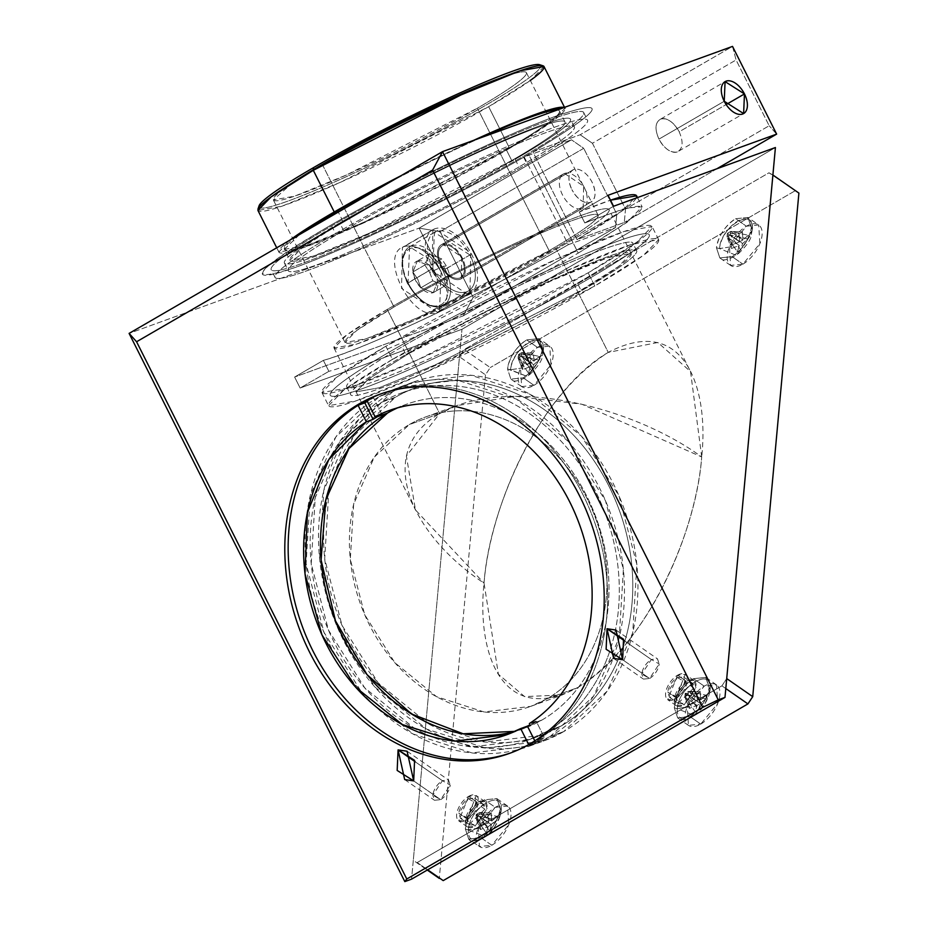 <?xml version="1.0" encoding="UTF-8"?>
<svg xmlns="http://www.w3.org/2000/svg" width="928" height="928" viewBox="0 0 928 928"><rect width="100%" height="100%" fill="white"/><g stroke="black" fill="none" stroke-linecap="round" stroke-linejoin="round"><path stroke-width="0.7" stroke-dasharray="4.64 3.48" d="M677.568 675.213A15.393 7.934 124.8 0 1 687.37 680.746A15.393 7.934 124.8 0 1 675.398 698.912A15.393 7.934 124.8 0 1 665.596 693.378A15.393 7.934 124.8 0 1 677.568 675.213L685.27 674.424L675.398 698.912L667.696 699.7L677.568 675.213L686.233 681.233L677.568 675.213M677.347 677.579L685.189 682.01L683.507 676.953L677.347 677.579A12.319 6.345 -55.2 0 0 667.777 692.114L669.459 697.172L675.607 696.545L667.777 692.114L676.442 698.134L692.172 682.973L693.854 688.031L678.124 703.204L676.442 698.134L667.777 692.114L677.347 677.579M675.607 696.545A12.319 6.345 -55.2 0 0 685.189 682.01L675.607 696.545M695.93 687.602L693.935 680.444L686.975 680.827A15.393 7.934 124.8 0 0 686.233 681.233L686.975 680.827A15.393 7.934 -55.2 0 1 695.93 687.602L684.064 704.944L695.93 687.602M684.064 704.944L675.398 698.912L684.064 704.944L683.321 705.338L684.064 704.944M674.366 698.564L676.361 705.732L683.321 705.338A15.393 7.934 -55.2 0 1 674.366 698.564A15.393 7.934 124.8 0 1 686.233 681.233L674.366 698.564M693.854 688.031L685.189 682.01L693.854 688.031A12.319 6.345 124.8 0 1 684.284 702.566A12.319 6.345 124.8 0 1 676.442 698.134A12.319 6.345 124.8 0 1 686.024 683.6A12.319 6.345 124.8 0 1 693.854 688.031M468.617 796.375A15.393 7.934 124.8 0 1 478.407 801.92A15.393 7.934 124.8 0 1 466.448 820.085A15.393 7.934 124.8 0 1 456.646 814.54A15.393 7.934 124.8 0 1 468.617 796.375L476.319 795.586L466.448 820.085L458.745 820.874L468.617 796.375L477.282 802.395L468.617 796.375M468.396 798.753L476.238 803.184L474.556 798.115L468.396 798.753A12.319 6.345 -55.2 0 0 458.826 813.276L460.508 818.345L466.656 817.719L458.826 813.276L467.492 819.296L483.221 804.135L484.903 809.204L469.174 824.366L467.492 819.296L458.826 813.276L468.396 798.753M466.656 817.719A12.319 6.345 -55.2 0 0 476.238 803.184L466.656 817.719M486.98 808.775L484.984 801.606L478.024 801.989A15.393 7.934 124.8 0 0 477.282 802.395L478.024 801.989A15.393 7.934 -55.2 0 1 486.98 808.775L475.113 826.106L486.98 808.775M475.113 826.106L466.448 820.085L475.113 826.106L474.37 826.512L475.113 826.106M465.415 819.737L467.41 826.894L474.37 826.512A15.393 7.934 -55.2 0 1 465.415 819.737A15.393 7.934 124.8 0 1 477.282 802.395L465.415 819.737M484.903 809.204L476.238 803.184L484.903 809.204A12.319 6.345 124.8 0 1 475.333 823.739A12.319 6.345 124.8 0 1 467.492 819.296A12.319 6.345 124.8 0 1 477.073 804.773A12.319 6.345 124.8 0 1 484.903 809.204M775.414 147.529L461.982 329.278L300.127 388.02L328.883 371.339L300.127 388.02L294.617 377.046L323.373 360.377C364.089 349.52 490.239 289.919 568.307 244.667L615.577 227.511L463.223 315.868L473.152 297.401L463.223 315.868L294.617 377.046L463.223 315.868L615.577 227.511L616.807 214.101L583.724 148.318L616.807 214.101L473.152 297.401L616.807 214.101L615.577 227.511L568.307 244.667L524.192 156.948C454.755 197.13 345.703 249.736 295.185 267.45C243.356 284.362 253.727 271.15 326.285 227.824C393.924 188.314 503.463 135.07 556.336 116.012C610.96 97.521 603.142 109.481 532.904 151.902L580.174 134.757L732.528 46.4L736.078 59.96L769.173 125.756L736.078 59.96L732.528 46.4L580.174 134.757L532.904 151.902L577.019 239.621L624.289 222.465L577.019 239.621L532.904 151.902C603.142 109.481 610.96 97.521 556.336 116.012C503.463 135.07 393.924 188.314 326.285 227.824A184.742 15.521 -26.7 0 0 295.185 267.45A184.742 15.521 -26.7 0 0 524.192 156.948L571.462 139.803L524.192 156.948L528.6 154.408L578.237 253.089C500.679 298.514 370.353 360.319 328.883 371.339C370.353 360.319 500.679 298.514 578.237 253.089L626.899 222.418L642.118 206.782L625.727 208.127L584.791 222.94C662.754 193.244 660.574 203.302 578.237 253.089L528.6 154.408A184.742 15.521 153.3 0 0 532.904 151.902A184.742 15.521 -26.7 0 1 528.6 154.408L524.192 156.948L568.307 244.667A184.742 15.521 153.3 0 1 323.373 360.377L294.617 377.046L300.127 388.02L461.982 329.278L775.414 147.529M772.896 175.009L798.904 193.082L768.976 172.794L464.255 349.496L459.464 356.77L464.255 349.496L490.262 367.569L464.255 349.496L768.976 172.794L772.896 175.009M459.464 356.77L461.982 329.278L459.464 356.77L485.472 374.831L490.262 367.569L485.472 374.831L459.464 356.77L411.568 879.152L413.296 860.337L427.274 870.046L413.296 860.337L459.464 356.77M440.069 231.617L473.152 297.401L440.069 231.617L583.724 148.318L571.462 139.803L583.724 148.318L440.069 231.617L419.096 228.149L129.096 333.396L419.096 228.149L571.462 139.803L419.096 228.149L440.069 231.617M323.373 360.377L328.883 371.339L323.373 360.377M441.16 272.008L419.096 228.149L441.16 272.008C450.01 292.424 448.781 305.834 437.471 312.249C412.392 323.756 377.255 253.901 404.388 246.454C417.658 243.948 429.908 252.462 441.16 272.008C429.908 252.462 417.658 243.948 404.388 246.454L402.392 247.393L401.569 288.376L437.471 312.249L439.466 311.321L441.16 272.008M592.424 143.272L625.518 209.055L624.289 222.465L625.518 209.055L769.173 125.756L625.518 209.055L592.424 143.272L736.078 59.96L592.424 143.272L580.174 134.757L592.424 143.272M776.643 134.119L769.173 125.756L776.643 134.119M716.892 168.757L624.289 222.465L716.892 168.757M579.281 211.978L608.037 195.298L579.281 211.978A184.742 15.521 -26.7 0 1 610.496 200.181L579.281 211.978L584.791 222.94L613.559 206.26L584.791 222.94L579.281 211.978M636.283 198.012A184.742 15.521 -26.7 0 1 577.019 239.621L622.526 210.621L636.608 195.82M417.206 862.553L721.926 685.85L726.717 678.577L721.926 685.85L725.8 688.541L721.926 685.85L417.206 862.553L427.669 869.814L417.206 862.553M369.147 400.27L367.337 401.348A190.901 155.173 70.1 0 1 369.147 400.27A190.901 155.173 70.1 0 1 373.543 397.834L369.147 400.27M366.804 400.281L373.543 397.834L366.804 400.281M381.072 393.832A190.901 155.173 70.1 0 1 382.754 393.205A190.901 155.173 70.1 0 1 549.863 445.788A190.901 155.173 70.1 0 1 603.258 639.833A190.901 155.173 70.1 0 1 537.66 739.999L544.4 737.551L537.66 739.999L537.289 739.256L537.66 739.999A190.901 155.173 -109.9 0 0 603.258 639.833A190.901 155.173 -109.9 0 0 549.156 444.999A190.901 155.173 -109.9 0 0 381.072 393.832M540.096 740.161L544.4 737.551A190.901 155.173 70.1 0 1 540.096 740.161L529.981 743.827L540.096 740.161A190.901 155.173 70.1 0 1 535.7 742.597L540.096 740.161M528.948 745.045L535.7 742.597L534.83 740.869L535.7 742.597L528.948 745.045A190.901 155.173 70.1 0 1 512.998 752.121A190.901 155.173 70.1 0 1 511.305 752.712A190.901 155.173 -109.9 0 0 528.948 745.045L528.948 745.045M701.707 456.936L690.536 371.583L657.848 342.478L608.246 352.396L577.924 292.1L618.477 266.533L631.156 253.518L608.072 257.601L551.592 280.674L409.318 353.278L439.64 413.586C505.052 375.573 630.518 405.072 701.707 456.936L581.775 404.19L515.759 396.291L456.947 405.594L439.64 413.586L409.318 353.278L368.764 378.844L356.074 391.86L379.158 387.776L435.638 364.716L577.924 292.1L608.246 352.396C542.822 390.294 489.474 504.287 484.045 583.155L415.454 509.913L406.383 456.008L439.64 413.586L409.294 424.595A153.955 125.141 70.1 0 1 587.053 498.545A153.955 125.141 70.1 0 1 547.149 698.703L577.506 687.694C643.649 649.113 696.325 535.015 701.707 456.936C696.313 527.498 652.454 640.181 577.506 687.694L547.149 698.703A153.955 125.141 -109.9 0 0 591.751 508.614A153.955 125.141 -109.9 0 0 425.708 416.927A153.955 125.141 -109.9 0 0 409.294 424.595L439.64 413.586C373.682 452.11 409.816 533.971 484.045 583.155L498.394 674.227L524.552 696.58L561.974 695.037L577.506 687.694C503.278 726.647 476.4 655.006 484.045 583.155C489.439 512.581 533.298 399.91 608.246 352.396C682.498 313.444 709.34 385.097 701.707 456.936M547.149 698.703L530.746 706.37L484.056 711.95L436.566 696.684L394.852 662.696L364.692 614.684L350.297 559.317L353.638 504.275L374.251 457.191L409.294 424.595A153.955 125.141 70.1 0 0 369.39 624.764A153.955 125.141 70.1 0 0 547.149 698.703M467.944 294.57L432.042 270.709L432.866 229.715L434.861 228.787L470.751 252.66L469.939 293.642L437.471 312.249L467.944 294.57A36.946 21.298 59.9 0 0 471.633 254.342A36.946 21.298 59.9 0 0 434.861 228.787L404.388 246.454L434.861 228.787A36.946 21.298 59.9 0 0 431.172 269.027A36.946 21.298 59.9 0 0 467.944 294.57M461.286 278.725L460.218 279.224A19.708 11.356 59.9 0 0 462.19 257.764A19.708 11.356 59.9 0 0 442.575 244.134L564.468 173.455L442.575 244.134A19.708 11.356 59.9 0 0 440.603 265.594A19.708 11.356 59.9 0 0 460.218 279.224L582.111 208.545A19.708 11.356 59.9 0 0 584.083 187.085A19.708 11.356 59.9 0 0 564.468 173.455A19.708 11.356 59.9 0 0 563.4 173.954A19.708 11.356 59.9 0 0 562.96 195.808A19.708 11.356 59.9 0 0 582.111 208.545L460.218 279.224A19.708 11.356 -120.1 0 1 441.078 266.498A19.708 11.356 -120.1 0 1 441.519 244.632A19.708 11.356 -120.1 0 1 442.575 244.134L461.726 256.87L461.286 278.725L582.111 208.545A19.708 11.356 59.9 0 1 562.496 194.915A19.708 11.356 59.9 0 1 564.468 173.455L583.608 186.192L583.178 208.046M469.951 254.956A33.872 19.523 -120.1 0 1 466.564 291.833A33.872 19.523 -120.1 0 1 432.854 268.412A33.872 19.523 -120.1 0 1 436.23 231.524A33.872 19.523 -120.1 0 1 469.951 254.956L442.818 270.466A32.028 18.456 59.9 0 0 409.213 249.122A32.028 18.456 59.9 0 0 407.74 283.191L432.854 268.412A33.872 19.523 -120.1 0 0 468.385 290.986A33.872 19.523 -120.1 0 0 469.951 254.956L434.408 232.383L432.854 268.412L408.042 282.796A33.872 19.523 59.9 0 0 443.572 305.37A33.872 19.523 59.9 0 0 445.127 269.34A33.872 19.523 -120.1 0 1 443.572 305.37A33.872 19.523 -120.1 0 1 408.042 282.796L409.596 246.767L445.127 269.34L469.951 254.956M573.724 169.499C568.064 172.712 567.449 179.417 571.88 189.625A18.479 10.649 -120.1 0 1 573.724 169.499A18.479 10.649 -120.1 0 1 592.11 182.282A18.479 10.649 -120.1 0 1 590.266 202.397A18.479 10.649 -120.1 0 1 571.88 189.625C577.506 199.392 583.631 203.65 590.266 202.397L459.673 278.133L590.266 202.397C595.915 199.195 596.53 192.49 592.11 182.282A18.479 10.649 -120.1 0 0 573.724 169.499L443.132 245.236C449.767 243.983 455.892 248.24 461.518 258.007C455.892 248.24 449.767 243.983 443.132 245.236C437.471 248.437 436.856 255.142 441.287 265.35C446.902 275.129 453.038 279.386 459.673 278.133C465.322 274.92 465.937 268.215 461.518 258.007C465.937 268.215 465.322 274.92 459.673 278.133C453.038 279.386 446.902 275.129 441.287 265.35C436.856 255.142 437.471 248.437 443.132 245.236L573.724 169.499L443.132 245.236M677.324 151.914A18.479 10.649 59.9 0 1 658.938 139.13C654.518 128.922 655.133 122.218 660.782 119.016A18.479 10.649 59.9 0 1 679.168 131.788L726.148 104.551L679.168 131.788C683.6 141.996 682.985 148.7 677.324 151.914C682.985 148.7 683.6 141.996 679.168 131.788C673.554 122.02 667.418 117.763 660.782 119.016C655.133 122.218 654.518 128.922 658.938 139.13L724.234 101.268L658.938 139.13C664.564 148.909 670.689 153.166 677.324 151.914L743.618 113.576M660.782 119.016L725.081 81.618M442.401 780.68L415.28 761.842L442.401 780.68L432.819 795.215L434.501 800.284L440.661 799.646L450.231 785.111L448.549 780.054L442.401 780.68L450.231 785.111A12.319 6.345 -55.2 0 1 440.661 799.646L413.679 780.9L440.661 799.646L432.819 795.215A12.319 6.345 -55.2 0 1 442.401 780.68M651.352 659.518L624.231 640.68L651.352 659.518L641.77 674.041L643.452 679.11L649.612 678.484L659.182 663.949L657.5 658.88L651.352 659.518L659.182 663.949A12.319 6.345 -55.2 0 1 649.612 678.484L622.63 659.738L649.612 678.484L641.77 674.041A12.319 6.345 -55.2 0 1 651.352 659.518M541.94 720.047A172.434 140.151 -109.9 0 0 589.64 502.106A172.434 140.151 -109.9 0 0 397.602 407.844A172.434 140.151 70.1 0 1 405.919 404.457A172.434 140.151 70.1 0 1 591.89 507.14A172.434 140.151 70.1 0 1 541.94 720.047A172.434 140.151 -109.9 0 1 515.005 731.357L523.554 728.631L541.94 720.047L531.825 723.712A172.434 140.151 -109.9 0 0 536.129 721.091L544.4 737.551L536.129 721.091L529.378 723.538L536.129 721.091L529.992 724.756A172.434 140.151 -109.9 0 0 531.825 723.712L541.94 720.047M381.826 414.294L373.543 397.834L381.826 414.294M530.329 80.458A160.115 13.444 -26.7 0 1 488.65 106.674A160.115 13.444 -26.7 0 1 335.252 184.614A160.115 13.444 -26.7 0 1 257.938 209.16M259.028 205.888A157.644 13.247 153.3 0 0 335.159 181.714A157.644 13.247 153.3 0 0 486.202 104.968A157.644 13.247 153.3 0 0 540.757 65.552A157.644 13.247 -26.7 0 1 486.202 104.968A157.644 13.247 -26.7 0 1 340.994 179.104A157.644 13.247 -26.7 0 1 259.086 207.222M609.093 209.658A153.955 12.934 -26.7 0 0 529.54 236.814A153.955 12.934 -26.7 0 0 387.254 309.43L409.318 353.278L368.764 378.844L356.074 391.86L379.158 387.776L435.638 364.716L577.924 292.1L555.86 248.24A153.955 12.934 153.3 0 0 580.383 215.725A153.955 12.934 153.3 0 0 387.254 309.43L409.318 353.278A153.955 12.934 153.3 0 1 551.592 280.674A153.955 12.934 153.3 0 1 631.156 253.518L609.093 209.658A153.955 12.934 -26.7 0 1 555.86 248.24L577.924 292.1A153.955 12.934 153.3 0 0 631.156 253.518L690.536 371.583M322.318 164.442L394.006 306.982A141.636 11.902 -26.7 0 1 571.683 220.771A141.636 11.902 -26.7 0 1 549.121 250.688L477.433 108.158A141.636 11.902 153.3 0 0 500.76 77.964A141.636 11.902 -26.7 0 1 526.408 72.662A141.636 11.902 -26.7 0 1 477.433 108.158L549.121 250.688A141.636 11.902 153.3 0 0 598.096 215.192A141.636 11.902 153.3 0 0 524.9 240.178A141.636 11.902 153.3 0 0 394.006 306.982A141.636 11.902 -26.7 0 0 371.432 336.887A141.636 11.902 -26.7 0 0 549.121 250.688L418.215 317.492L366.258 338.72L345.019 342.478L356.688 330.496L394.006 306.982L322.584 164.987M544.017 66.549L530.828 80.098L488.65 106.674L340.669 182.19L281.938 206.19L257.938 210.436M509.6 148.341L551.777 121.754L564.966 108.216L564.12 107.52A160.115 13.444 153.3 0 1 509.6 148.341L488.65 106.674L509.6 148.341L361.63 223.857L302.899 247.846L278.887 252.091L289.965 240.108A160.115 13.444 153.3 0 0 334.718 235.561A160.115 13.444 153.3 0 0 509.6 148.341M473.674 140.337L401.163 175.624A160.115 13.444 153.3 0 1 473.674 140.337M284.386 249.33L307.47 245.247L363.95 222.175L506.236 149.559L511.746 160.532A153.955 12.934 153.3 0 1 318.617 254.226A153.955 12.934 153.3 0 1 343.14 221.711L338.302 212.083L343.14 221.711A153.955 12.934 -26.7 0 1 485.425 149.095A153.955 12.934 -26.7 0 1 564.978 121.939A153.955 12.934 -26.7 0 1 511.746 160.532A153.955 12.934 153.3 0 0 536.268 128.006A153.955 12.934 153.3 0 0 343.14 221.711L302.586 247.266L289.907 260.292L312.991 256.209L369.46 233.137L511.746 160.532L506.236 149.559A153.955 12.934 153.3 0 0 559.468 110.977A153.955 12.934 153.3 0 0 557.171 110.038A153.955 12.934 -26.7 0 1 506.236 149.559A153.955 12.934 -26.7 0 1 333.987 235.12A153.955 12.934 -26.7 0 1 299.466 234.598L284.386 249.33L289.907 260.292M480.623 137.82A153.955 12.934 153.3 0 0 391.662 181.134A153.955 12.934 -26.7 0 1 480.623 137.82M343.627 230.608L339.764 222.94A160.115 13.444 -26.7 0 1 540.63 125.489A160.115 13.444 -26.7 0 1 515.121 159.303L518.972 166.982A160.115 13.444 -26.7 0 1 371.003 242.498A160.115 13.444 -26.7 0 1 288.26 270.732A160.115 13.444 -26.7 0 1 343.627 230.608A160.115 13.444 -26.7 0 1 491.608 155.092A160.115 13.444 -26.7 0 1 574.339 126.858A160.115 13.444 -26.7 0 1 518.972 166.982A160.115 13.444 153.3 0 0 544.481 133.156A160.115 13.444 153.3 0 0 343.627 230.608A160.115 13.444 153.3 0 0 318.118 264.422A160.115 13.444 153.3 0 0 518.972 166.982M515.121 159.303A160.115 13.444 153.3 0 0 570.488 119.178A160.115 13.444 153.3 0 0 487.745 147.413A160.115 13.444 153.3 0 0 339.764 222.94A160.115 13.444 153.3 0 0 284.409 263.065A160.115 13.444 153.3 0 0 367.14 234.819A160.115 13.444 153.3 0 0 515.121 159.303A160.115 13.444 -26.7 0 1 314.256 256.754A160.115 13.444 -26.7 0 1 339.764 222.94M331.679 225.875L335.542 233.543A174.893 14.686 -26.7 0 1 554.932 127.101A174.893 14.686 -26.7 0 1 527.069 164.036L523.206 156.368A174.893 14.686 -26.7 0 1 361.572 238.856A174.893 14.686 -26.7 0 1 271.196 269.7A174.893 14.686 -26.7 0 1 331.679 225.875A174.893 14.686 -26.7 0 1 493.313 143.388A174.893 14.686 -26.7 0 1 583.689 112.532A174.893 14.686 -26.7 0 1 523.206 156.368A174.893 14.686 153.3 0 0 551.07 119.422A174.893 14.686 153.3 0 0 331.679 225.875A174.893 14.686 153.3 0 0 303.816 262.81A174.893 14.686 153.3 0 0 523.206 156.368M527.069 164.036A174.893 14.686 153.3 0 0 587.552 120.211A174.893 14.686 153.3 0 0 497.164 151.055A174.893 14.686 153.3 0 0 335.542 233.543A174.893 14.686 153.3 0 0 275.059 277.379A174.893 14.686 153.3 0 0 365.435 246.535A174.893 14.686 153.3 0 0 527.069 164.036A174.893 14.686 -26.7 0 1 307.678 270.489A174.893 14.686 -26.7 0 1 335.542 233.543M387.254 309.43L346.701 334.985L334.022 348.012L357.106 343.928L413.575 320.856L555.86 248.24A153.955 12.934 153.3 0 1 362.732 341.945A153.955 12.934 153.3 0 1 387.254 309.43M292.877 182.514L273.331 199.938L294.57 196.179L346.527 174.951L477.433 108.158A141.636 11.902 153.3 0 1 314.65 188.628A141.636 11.902 153.3 0 1 292.877 182.514M507.593 806.072L496.816 798.579L501.143 810.701C504.275 787.083 469.475 807.267 468.373 829.702A39.417 24.998 5.2 0 0 480.542 827.811L480.692 825.966L488.476 822.974L487.942 814.97L491.248 813.044L491.794 821.06L497.188 816.408L497.083 818.229L501.143 810.701L500.169 808.717C498.081 820.828 491.701 830.525 481.017 837.775L468.698 839.04L465.346 828.913C467.434 816.791 473.814 807.105 484.497 799.843L496.816 798.579L501.143 810.701L500.32 815.132L485.425 836.546L465.346 828.913L468.698 839.04L481.017 837.775L491.794 845.269L508.753 824.737L507.593 806.072L495.274 807.337L484.497 799.843L495.274 807.337L478.314 827.857L479.474 846.533L491.794 845.269L481.017 837.775A24.638 12.69 124.8 0 0 500.169 808.717L496.816 798.579L484.497 799.843C473.814 807.105 467.434 816.791 465.346 828.913A3.515 2.227 5.2 0 0 468.373 829.702C469.475 807.267 504.275 787.083 501.143 810.701L497.083 818.229L497.188 816.408L491.794 821.06L491.248 813.056L479.544 812.545L491.794 821.06L479.544 812.545L476.238 814.471L487.942 814.97L488.476 822.974L476.238 814.471L475.902 818.078L488.151 826.581L486.295 832.926L475.902 818.078L486.295 832.926L489.601 831.012L491.457 824.667L479.208 816.153L489.601 831.012L479.208 816.153L475.902 818.078L479.208 816.153L479.544 812.545L491.248 813.056L487.942 814.97L476.238 814.471L479.544 812.545L497.188 816.408L479.544 812.545L479.208 816.153L491.457 824.667L496.851 820.016L479.208 816.153L496.851 820.016L497.083 818.229L496.851 820.016L488.151 826.581L475.902 818.078L480.368 829.574L488.151 826.581L480.368 829.574L475.902 818.078L476.238 814.471L488.476 822.974L480.692 825.966L476.238 814.471L480.692 825.966L480.368 829.574L480.542 827.811L468.373 829.702A23.188 11.948 124.8 0 0 485.425 836.546A23.188 11.948 124.8 0 0 500.32 815.132L501.143 810.701A23.188 11.948 124.8 0 1 500.32 815.132C495.146 827.695 490.181 834.84 485.425 836.546C475.89 841.499 470.31 842.334 468.698 839.04L479.474 846.533M716.544 684.899L705.767 677.417L710.106 689.527C713.226 665.91 678.426 686.094 677.324 708.54A39.417 24.998 5.2 0 0 689.492 706.649L689.643 704.804L697.427 701.812L696.893 693.796L700.199 691.882L696.893 693.796L685.189 693.297L696.893 693.796L697.427 701.812L685.189 693.297L688.495 691.383L700.199 691.882L700.744 699.886L700.199 691.882L688.495 691.383L700.744 699.886L706.138 695.234L706.034 697.056L710.106 689.527L709.12 687.544C707.032 699.666 700.652 709.352 689.968 716.613L677.649 717.878L674.296 707.739C676.384 695.617 682.764 685.931 693.448 678.681L705.767 677.417L710.106 689.527L709.27 693.958L694.388 715.384L674.296 707.739L677.649 717.878L689.968 716.613L700.744 724.095L717.704 703.563L716.544 684.899L704.224 686.163L693.448 678.681L704.224 686.163L687.265 706.695L688.425 725.36L700.744 724.095L689.968 716.613A24.638 12.69 124.8 0 0 709.12 687.544L705.767 677.417L693.448 678.681C682.764 685.931 676.384 695.617 674.296 707.739A3.515 2.227 5.2 0 0 677.324 708.54C678.426 686.094 713.226 665.91 710.106 689.527L706.034 697.056L706.138 695.234L700.744 699.886L688.495 691.383L706.138 695.234L688.495 691.383L685.189 693.297L697.427 701.812L689.643 704.804L685.189 693.297L689.643 704.804L689.318 708.4L697.102 705.419L684.852 696.905L689.318 708.4L684.852 696.905L685.189 693.297L684.852 696.905L688.158 694.991L700.408 703.494L705.802 698.842L688.158 694.991L688.495 691.383L688.158 694.991L705.802 698.842L706.034 697.056L705.802 698.842L700.408 703.494L688.158 694.991L698.552 709.839L700.408 703.494L697.102 705.419L695.246 711.764L684.852 696.905L697.102 705.419L689.318 708.4L689.492 706.649L677.324 708.54A23.188 11.948 124.8 0 0 694.388 715.384A23.188 11.948 124.8 0 0 709.27 693.958L710.106 689.527A23.188 11.948 124.8 0 1 709.27 693.958C704.097 706.521 699.132 713.667 694.388 715.384C684.841 720.337 679.261 721.16 677.649 717.878L688.425 725.36M730.603 265.408L719.826 257.926C721.439 261.22 727.018 260.385 736.554 255.432L719.502 248.588A23.188 11.948 124.8 0 1 737.528 221.235A23.188 11.948 124.8 0 1 752.272 229.587A39.417 24.998 -174.8 0 1 748.212 237.104L747.98 238.902L742.586 243.554L740.73 249.899L737.424 251.813L740.73 249.899L730.336 235.039L740.73 249.899L742.586 243.554L730.336 235.039L727.03 236.953L737.424 251.813L739.28 245.468L737.424 251.813L727.03 236.953L739.28 245.468L731.484 248.46L731.67 246.697L719.502 248.588L716.474 247.799L719.826 257.926L732.146 256.662L742.922 264.155L732.146 256.662C742.829 249.412 749.209 239.714 751.297 227.604C749.209 239.714 742.829 249.412 732.146 256.662L719.826 257.926L716.474 247.799C718.562 235.677 724.942 225.991 735.626 218.73L747.933 217.465L751.297 227.604L747.933 217.465L735.626 218.73L746.402 226.212L735.626 218.73A24.638 12.69 124.8 0 0 716.474 247.799L719.502 248.588C720.592 226.154 755.404 205.97 752.272 229.587L752.318 229.367A3.515 2.227 -174.8 0 0 751.297 227.604L752.272 229.587L751.436 234.007L736.554 255.432L719.502 248.588L731.67 246.697L731.484 248.46L739.28 245.468L727.03 236.953L731.484 248.46L727.03 236.953L730.336 235.039L742.586 243.554L747.98 238.902L730.336 235.039L747.98 238.902L748.212 237.104L748.304 235.294L742.91 239.946L730.672 231.432L748.304 235.294L730.672 231.432L730.336 235.039L730.672 231.432L727.355 233.357L739.604 241.86L731.821 244.853L727.355 233.357L727.03 236.953L727.355 233.357L731.821 244.853L731.67 246.697L731.821 244.853L739.604 241.86L727.355 233.357L739.071 233.856L739.604 241.86L742.91 239.946L742.377 231.93L730.672 231.432L742.91 239.946L748.304 235.294L748.212 237.104L752.272 229.587A3.515 2.227 -174.8 0 0 752.318 229.367L747.933 217.465L758.71 224.959L746.402 226.212L729.443 246.744L730.603 265.408L742.922 264.155L759.881 243.623L758.71 224.959M521.652 386.582L510.876 379.1C512.488 382.394 518.056 381.559 527.603 376.606L507.523 368.961L510.876 379.1L523.195 377.835L533.971 385.317L523.195 377.835C533.878 370.574 540.258 360.888 542.346 348.766C540.258 360.888 533.878 370.574 523.195 377.835L510.876 379.1L507.523 368.961C509.611 356.839 515.991 347.153 526.675 339.903L538.982 338.639L542.346 348.766L538.982 338.639L526.675 339.903L537.451 347.385L526.675 339.903A24.638 12.69 124.8 0 0 507.523 368.961L510.551 369.762C511.641 347.316 546.453 327.132 543.321 350.749L543.367 350.529A3.515 2.227 -174.8 0 0 542.346 348.766L543.321 350.749L542.486 355.18L527.603 376.606L510.551 369.762L522.719 367.871L522.534 369.622L530.317 366.641L522.534 369.622L518.079 358.127L530.329 366.641L528.473 372.986L518.079 358.127L521.385 356.213L531.779 371.061L533.635 364.716L521.385 356.213L521.71 352.605L533.96 361.12L533.426 353.104L521.71 352.605L533.426 353.104L530.12 355.018L530.654 363.034L518.404 354.519L530.12 355.018L518.404 354.519L521.71 352.605L518.404 354.519L518.079 358.127L528.473 372.986L531.779 371.061L521.385 356.213L518.079 358.127L522.534 369.622L522.87 366.026L518.404 354.519L530.654 363.034L522.87 366.026L522.719 367.871L510.551 369.762A23.188 11.948 124.8 0 1 528.577 342.409A23.188 11.948 124.8 0 1 543.321 350.749A3.515 2.227 -174.8 0 0 543.367 350.529L538.982 338.639L549.759 346.121L537.451 347.385L520.492 367.917L521.652 386.582L533.971 385.317L550.93 364.797L549.759 346.121M794.983 190.866L490.262 367.569L794.983 190.866M485.472 374.831L439.292 878.398L485.472 374.831M533.971 385.317A24.638 12.69 -55.2 0 0 553.123 356.259A24.638 12.69 -55.2 0 0 537.451 347.385A24.638 12.69 -55.2 0 0 518.3 376.455A24.638 12.69 -55.2 0 0 533.971 385.317M700.744 724.095A24.638 12.69 -55.2 0 0 719.896 695.037A24.638 12.69 -55.2 0 0 704.224 686.163A24.638 12.69 -55.2 0 0 685.073 715.221A24.638 12.69 -55.2 0 0 700.744 724.095M491.794 845.269A24.638 12.69 -55.2 0 0 510.945 816.199A24.638 12.69 -55.2 0 0 495.274 807.337A24.638 12.69 -55.2 0 0 476.122 836.395A24.638 12.69 -55.2 0 0 491.794 845.269M742.922 264.155A24.638 12.69 -55.2 0 0 762.074 235.086A24.638 12.69 -55.2 0 0 746.402 226.212A24.638 12.69 -55.2 0 0 727.25 255.281A24.638 12.69 -55.2 0 0 742.922 264.155M533.96 361.12L521.71 352.605L539.354 356.456L533.96 361.108L539.354 356.456L521.71 352.605L521.385 356.213L533.635 364.716L539.029 360.064L521.385 356.213L539.029 360.064L539.354 356.456L539.261 358.278L543.321 350.749A39.417 24.998 -174.8 0 1 539.261 358.278L539.029 360.064L533.635 364.716L531.779 371.072L528.473 372.986L530.329 366.641L518.079 358.127L518.404 354.519L522.87 366.026L533.96 361.108L533.426 353.104L530.12 355.018L530.654 363.034L533.96 361.108M543.367 350.529L542.486 355.18C542.544 360.226 537.579 367.372 527.603 376.606L542.486 355.18L543.321 350.749M742.377 231.93L739.071 233.856L727.355 233.357L730.672 231.432L742.377 231.93L739.071 233.856L739.604 241.86L742.91 239.946L742.377 231.93M752.318 229.367L751.436 234.007C751.494 239.064 746.53 246.198 736.554 255.432L751.436 234.007L752.272 229.587M489.601 831.012L491.457 824.667L488.151 826.581L486.295 832.926L489.601 831.012M695.246 711.764L698.552 709.839L688.158 694.991L684.852 696.905L695.246 711.764L698.552 709.839L700.408 703.494L697.102 705.419L695.246 711.764M442.818 270.466A32.028 18.456 -120.1 0 0 410.942 248.321A32.028 18.456 -120.1 0 0 407.74 283.191A32.028 18.456 59.9 0 0 439.617 305.335A32.028 18.456 59.9 0 0 442.818 270.466A32.028 18.456 -120.1 0 1 439.617 305.335A32.028 18.456 -120.1 0 1 407.74 283.191L408.042 282.796A33.872 19.523 -120.1 0 1 411.417 245.92A33.872 19.523 -120.1 0 1 445.127 269.34M433.237 292.645L420.836 287.796L415.547 280.36L412.867 271.974L417.322 261.012L429.722 265.86L435.012 273.296L437.68 281.66L433.237 292.645L445.208 285.696L449.662 274.734L446.565 266.313L443.851 266.058L429.71 272.426L432.796 280.848L445.208 285.696L432.796 280.848L420.825 287.784L433.237 292.645L437.691 281.671L434.675 273.203L429.745 265.872L417.322 261.012L412.879 271.997L417.82 279.328L420.825 287.796L432.796 280.848L429.71 272.426L443.851 266.058L446.565 266.313L441.705 258.912L429.304 254.063L424.85 265.037L429.71 272.426L424.85 265.037L412.867 271.974L424.85 265.037L429.304 254.063L417.322 261.012L429.304 254.063L441.705 258.912L429.734 265.86L441.705 258.912L446.565 266.313L449.662 274.734L437.691 281.671L449.662 274.734L445.208 285.696L433.237 292.645A17.771 10.243 -120.1 0 1 420.836 287.796A17.771 10.243 -120.1 0 1 415.547 280.36A17.771 10.243 -120.1 0 1 412.879 271.997L417.82 279.328L420.825 287.784L433.237 292.645L437.68 281.683A17.771 10.243 -120.1 0 1 433.237 292.645M434.675 273.203L429.745 265.872A17.771 10.243 -120.1 0 1 435.012 273.296M417.322 261.012A17.771 10.243 -120.1 0 1 429.722 265.86L417.322 261.012L412.879 271.974A17.771 10.243 -120.1 0 1 417.322 261.012M459.673 278.133L590.266 202.397M392.451 359.403L563.192 272.264L630.959 244.574L658.66 239.679L643.44 255.304L594.778 285.975L424.038 373.114L356.271 400.803L328.57 405.698L343.789 390.073L392.451 359.403L385.839 346.248L337.177 376.907L321.958 392.544L349.659 387.649L417.426 359.96L588.166 272.82L636.828 242.15L652.048 226.525L624.347 231.42L556.58 259.109L385.839 346.248L392.451 359.403A184.742 15.521 153.3 0 0 363.022 398.425A184.742 15.521 153.3 0 0 594.778 285.975L588.166 272.82L594.778 285.975A184.742 15.521 153.3 0 0 624.208 246.964A184.742 15.521 153.3 0 0 392.451 359.403M405.942 354.508A160.115 13.444 -26.7 0 1 606.796 257.056A160.115 13.444 -26.7 0 1 581.288 290.87A160.115 13.444 -26.7 0 1 380.434 388.322A160.115 13.444 -26.7 0 1 405.942 354.508L402.079 346.828A160.115 13.444 -26.7 0 1 602.933 249.377A160.115 13.444 -26.7 0 1 577.425 283.202L581.288 290.87A160.115 13.444 -26.7 0 1 433.318 366.386A160.115 13.444 -26.7 0 1 350.575 394.632A160.115 13.444 -26.7 0 1 405.942 354.508A160.115 13.444 -26.7 0 1 553.912 278.992A160.115 13.444 -26.7 0 1 636.654 250.746A160.115 13.444 -26.7 0 1 581.288 290.87M588.166 272.82A184.742 15.521 153.3 0 0 617.596 233.798A184.742 15.521 153.3 0 0 385.839 346.248A184.742 15.521 153.3 0 0 356.41 385.259A184.742 15.521 153.3 0 0 588.166 272.82M391.964 350.506A178.582 14.999 -26.7 0 1 615.995 241.814A178.582 14.999 -26.7 0 1 587.552 279.525A178.582 14.999 -26.7 0 1 363.509 388.217A178.582 14.999 -26.7 0 1 391.964 350.506A178.582 14.999 153.3 0 0 363.509 388.217A178.582 14.999 153.3 0 0 587.552 279.525A178.582 14.999 153.3 0 0 615.995 241.814A178.582 14.999 153.3 0 0 391.964 350.506M577.425 283.202A160.115 13.444 153.3 0 0 632.792 243.078A160.115 13.444 153.3 0 0 550.06 271.312A160.115 13.444 153.3 0 0 402.079 346.828A160.115 13.444 153.3 0 0 346.712 386.953A160.115 13.444 153.3 0 0 429.455 358.718A160.115 13.444 153.3 0 0 577.425 283.202A160.115 13.444 -26.7 0 1 376.571 380.642A160.115 13.444 -26.7 0 1 402.079 346.828M550.211 736.496L529.853 745.996L471.969 752.921L413.076 733.99L361.352 691.836L323.965 632.316L306.101 563.656L310.242 495.401L335.808 437.018L379.262 396.604L399.62 387.092L457.504 380.167L516.397 399.098L568.122 441.252L605.508 500.784L623.372 569.432L619.231 637.687L593.665 696.07L550.211 736.496L563.702 731.6L607.144 691.174L632.722 632.792L636.863 564.537L618.999 495.888L581.612 436.357L529.888 394.203L470.995 375.272L413.099 382.197L392.753 391.709L349.299 432.123L323.733 490.506L319.592 558.76L337.456 627.421L374.842 686.952L426.567 729.095L485.46 748.026L543.344 741.101L563.702 731.6L550.211 736.496A190.901 155.173 70.1 0 1 329.788 644.798A190.901 155.173 70.1 0 1 379.262 396.604L392.753 391.709L379.262 396.604A190.901 155.173 70.1 0 1 566.683 439.617A190.901 155.173 70.1 0 1 613.188 658.08A190.901 155.173 70.1 0 1 550.211 736.496M563.702 731.6A190.901 155.173 70.1 0 1 343.279 639.902A190.901 155.173 70.1 0 1 392.753 391.709A190.901 155.173 70.1 0 1 613.176 483.395A190.901 155.173 70.1 0 1 563.702 731.6M401.72 392.88L415.199 387.985A184.742 150.162 -109.9 0 1 614.452 498.011A184.742 150.162 -109.9 0 1 560.941 726.114A184.742 150.162 -109.9 0 0 608.814 485.924A184.742 150.162 -109.9 0 0 395.514 397.184A184.742 150.162 -109.9 0 0 324.243 553.633A184.742 150.162 -109.9 0 0 419.874 718.771A184.742 150.162 -109.9 0 0 560.941 726.114L547.45 731.009A184.742 150.162 -109.9 0 0 608.896 653.741A184.742 150.162 70.1 0 1 547.45 731.009L527.754 740.208L541.244 735.312L485.228 742.017L428.237 723.701L378.172 682.904L341.991 625.298L324.707 558.853L328.709 492.803L353.464 436.299L395.514 397.184L382.023 402.079A184.742 150.162 70.1 0 1 401.72 392.88A184.742 150.162 70.1 0 1 562.786 443.039A184.742 150.162 70.1 0 1 615.484 629.706A184.742 150.162 70.1 0 1 608.896 653.741A184.742 150.162 -109.9 0 0 615.484 629.706A184.742 150.162 -109.9 0 0 553.888 433.794A184.742 150.162 -109.9 0 0 382.023 402.079L339.973 441.194L315.23 497.698L311.216 563.748L328.5 630.193L364.681 687.799L414.746 728.596L471.737 746.912L527.754 740.208M415.199 387.985A184.742 150.162 -109.9 0 0 395.514 397.184L382.023 402.079A184.742 150.162 -109.9 0 0 312.4 573.4A184.742 150.162 -109.9 0 0 430.604 736.275A184.742 150.162 -109.9 0 0 547.45 731.009L560.941 726.114L541.244 735.312M693.935 680.444L685.27 674.424M676.361 705.732L667.696 699.7M669.459 697.172L678.124 703.204M683.507 676.953L692.172 682.973M484.984 801.606L476.319 795.586M467.41 826.894L458.745 820.874M460.508 818.345L469.174 824.366M474.556 798.115L483.221 804.135M382.754 393.205L379.378 394.435M512.998 752.121L509.623 753.339M334.022 348.012L415.454 509.913M425.708 416.927L456.947 405.594M530.746 706.37L561.974 695.037M432.866 229.715L402.392 247.393M563.4 173.954L441.519 244.632M439.466 311.321L469.939 293.642M407.079 751.228L448.549 780.054M404.678 779.566L434.501 800.284M616.03 630.066L657.5 658.88M613.628 658.393L643.452 679.11M389.052 410.582L405.919 404.457M523.554 728.631L506.7 734.756M526.408 72.662L598.096 215.192M564.537 107.358L564.966 108.216M564.978 121.939L559.468 110.977M574.339 126.858L570.488 119.178M583.689 112.532L587.552 120.211M637.49 197.583L642.118 206.782M345.019 342.478L273.331 199.938M276.718 247.788L278.887 252.091M284.409 263.065L288.26 270.732M275.059 277.379L271.196 269.7M434.408 232.383L409.596 246.767C400.478 253.506 399.748 265.675 407.404 283.26C419.05 302.725 431.114 310.091 443.572 305.37L468.385 290.986M658.66 239.679L652.048 226.525M321.958 392.544L328.57 405.698M636.654 250.746L632.792 243.078M346.712 386.953L350.575 394.632M529.853 745.996L543.344 741.101M413.099 382.197L399.62 387.092"/><path stroke-width="1.39" d="M772.896 175.009L775.414 147.529L613.559 206.26L775.414 147.529L724.988 697.404L718.249 699.851L442.528 151.635L129.096 333.396L404.817 881.6L406.789 879.002L136.578 341.759L129.096 333.396L442.528 151.635L718.249 699.851L724.988 697.404L726.717 678.577L752.724 696.65L747.933 703.911L725.8 688.541L747.933 703.911L752.724 696.65L798.904 193.082L772.896 175.009L798.904 193.082L752.724 696.65L726.717 678.577L772.896 175.009M411.568 879.152L404.817 881.6L411.568 879.152L724.988 697.404L411.568 879.152M608.037 195.298L613.559 206.26L608.037 195.298L776.643 134.119L608.037 195.298M732.528 46.4L776.643 134.119L716.892 168.757L776.643 134.119L732.528 46.4L442.528 151.635L432.587 170.102L702.798 707.345L432.587 170.102L136.578 341.759L406.789 879.002L702.798 707.345L718.249 699.851L702.798 707.345L406.789 879.002L404.817 881.6L129.096 333.396L136.578 341.759L432.587 170.102L442.528 151.635L732.528 46.4M724.234 101.268A18.479 10.649 -120.1 0 1 726.079 81.154A18.479 10.649 -120.1 0 1 744.465 93.925A18.479 10.649 -120.1 0 1 742.62 114.04A18.479 10.649 -120.1 0 1 724.234 101.268L725.081 81.618L744.465 93.925L743.618 113.576L724.234 101.268M607.028 628.72L623.535 639.183L622.63 659.738L606.123 649.275L607.028 628.72L616.03 630.066L622.63 659.738L613.628 658.393L607.028 628.72L624.231 640.68L607.028 628.72M359.032 403.947A190.901 155.173 70.1 0 1 579.455 495.633A190.901 155.173 70.1 0 1 529.981 743.827A190.901 155.173 70.1 0 1 309.558 652.14A190.901 155.173 70.1 0 1 359.032 403.947L367.152 400.989L359.032 403.947A190.901 155.173 -109.9 0 0 303.734 639.647A190.901 155.173 -109.9 0 0 509.623 753.339A190.901 155.173 -109.9 0 0 529.981 743.827A190.901 155.173 -109.9 0 0 585.278 508.126A190.901 155.173 -109.9 0 0 379.378 394.435A190.901 155.173 -109.9 0 0 359.032 403.947M398.077 749.894L414.584 760.345L413.679 780.9L397.172 770.449L398.077 749.894L407.079 751.228L413.679 780.9L404.678 779.566L398.077 749.894L415.28 761.842L398.077 749.894M637.49 197.583L636.608 195.82L610.496 200.181A184.742 15.521 -26.7 0 1 636.283 198.012M528.705 744.558L520.678 728.584L506.7 734.756L455.056 741.066L402.439 724.571L355.981 687.509L321.958 634.88L305.01 573.829L307.4 512.616L328.825 459.546L366.374 421.788L373.114 419.34L364.843 402.88A190.901 155.173 70.1 0 1 367.337 401.348L364.843 402.88L373.114 419.34L377.418 416.718L387.533 413.041A172.434 140.151 70.1 0 1 397.602 407.844A172.434 140.151 -109.9 0 0 387.533 413.041L377.418 416.718L381.826 414.294L375.074 416.742A172.434 140.151 70.1 0 1 569.769 501.978A172.434 140.151 70.1 0 1 529.378 723.538A172.434 140.151 -109.9 0 0 573.782 510.446A172.434 140.151 -109.9 0 0 389.052 410.582A172.434 140.151 -109.9 0 0 375.074 416.742L366.804 400.281A190.901 155.173 70.1 0 1 381.072 393.832A190.901 155.173 -109.9 0 0 366.804 400.281L375.074 416.742L381.826 414.294A172.434 140.151 -109.9 0 0 377.418 416.718A172.434 140.151 -109.9 0 0 373.114 419.34L366.374 421.788L358.092 405.327L364.843 402.88L358.092 405.327L366.374 421.788A172.434 140.151 70.1 0 0 325.983 643.348A172.434 140.151 70.1 0 0 520.678 728.584L527.417 726.137A172.434 140.151 -109.9 0 0 529.992 724.756L527.417 726.137L534.83 740.869L527.417 726.137L520.678 728.584L528.948 745.045M511.305 752.712A190.901 155.173 70.1 0 1 307.887 640.239A190.901 155.173 70.1 0 1 358.092 405.327A190.901 155.173 -109.9 0 0 307.887 640.239A190.901 155.173 -109.9 0 0 511.305 752.712M726.148 104.551L744.465 93.925L726.148 104.551M387.533 413.041A172.434 140.151 -109.9 0 0 335.472 620.855A172.434 140.151 -109.9 0 0 515.005 731.357L463.188 733.793L411.58 713.992L367.024 674.61L335.472 620.855L321.088 559.886L325.798 499.798L348.974 448.584L387.533 413.041M537.66 739.999L537.289 739.256M259.086 207.222A157.644 13.247 -26.7 0 1 313.548 167.62A157.644 13.247 153.3 0 0 259.028 205.888L257.938 209.16A160.115 13.444 -26.7 0 1 313.304 170.311L313.548 167.62A157.644 13.247 -26.7 0 1 459.731 93.044A157.644 13.247 -26.7 0 1 540.757 65.552A157.644 13.247 153.3 0 0 539.713 64.716A157.644 13.247 153.3 0 0 453.792 95.735A157.644 13.247 153.3 0 0 313.548 167.62L313.304 170.311A160.115 13.444 -26.7 0 1 455.741 97.289A160.115 13.444 -26.7 0 1 542.996 65.795A160.115 13.444 -26.7 0 1 530.329 80.458M322.318 164.442L322.584 164.987L322.318 164.442A141.636 11.902 -26.7 0 1 500.76 77.964A141.636 11.902 153.3 0 0 322.318 164.442L292.877 182.514A141.636 11.902 153.3 0 1 322.318 164.442M276.718 247.788L257.938 210.436L271.127 196.887L313.304 170.311L461.274 94.795L520.005 70.795L544.017 66.549L564.966 108.216M313.304 170.311L334.254 211.967L289.965 240.108A160.115 13.444 153.3 0 1 334.254 211.967L313.304 170.311M564.12 107.52L535.108 114.527L473.674 140.337A160.115 13.444 153.3 0 1 564.12 107.52M401.163 175.624L334.254 211.967A160.115 13.444 153.3 0 1 401.163 175.624M338.302 212.083L337.63 210.749A153.955 12.934 -26.7 0 1 391.662 181.134A153.955 12.934 153.3 0 0 337.63 210.749A153.955 12.934 -26.7 0 0 299.466 234.598L337.63 210.749L338.302 212.083M557.171 110.038A153.955 12.934 153.3 0 0 480.623 137.82A153.955 12.934 -26.7 0 1 557.171 110.038M439.292 878.398L427.274 870.046L439.292 878.398M427.669 869.814L443.213 880.614L427.669 869.814M443.213 880.614L747.933 703.911L443.213 880.614M539.713 64.716L542.996 65.795"/></g></svg>

